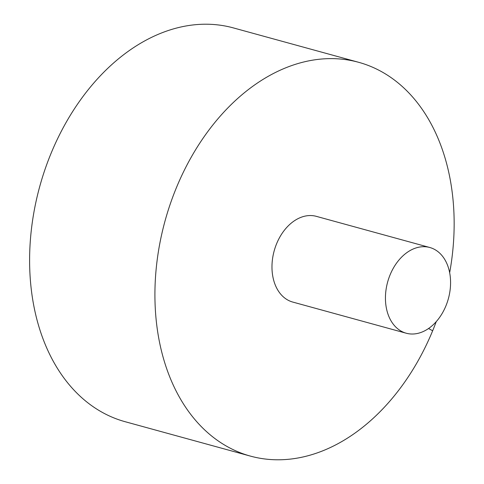 <?xml version="1.0" encoding="UTF-8"?>
<svg xmlns="http://www.w3.org/2000/svg" width="484" height="484" viewBox="0 0 484 484"><rect width="100%" height="100%" fill="white"/><g stroke="black" fill="none" stroke-linecap="round" stroke-linejoin="round"><path stroke-width="0.73" d="M449.66 272.746A204.206 144.643 105.4 0 0 358.608 62.291L233.294 27.884A204.206 144.643 105.4 0 0 44.927 169.654A204.206 144.643 105.4 0 0 101.985 412.199A204.206 144.643 105.4 0 0 125.162 421.715L250.476 456.122A204.206 144.643 105.4 0 0 436.229 321.666M358.608 62.291A204.206 144.643 105.4 0 0 170.241 204.06A204.206 144.643 105.4 0 0 227.298 446.605A204.206 144.643 105.4 0 0 250.476 456.122M429.78 247.493L316.312 216.342A44.455 31.49 105.4 0 0 276.654 243.627A44.455 31.49 105.4 0 0 287.726 300.001A44.455 31.49 105.4 0 0 292.772 302.07L406.239 333.228A44.455 31.49 105.4 0 0 448.372 298.695A44.455 31.49 105.4 0 0 429.78 247.493A44.455 31.49 105.4 0 0 388.773 278.354A44.455 31.49 105.4 0 0 401.194 331.153A44.455 31.49 105.4 0 0 406.239 333.228M432.654 330.79L428.576 328.509"/></g></svg>
